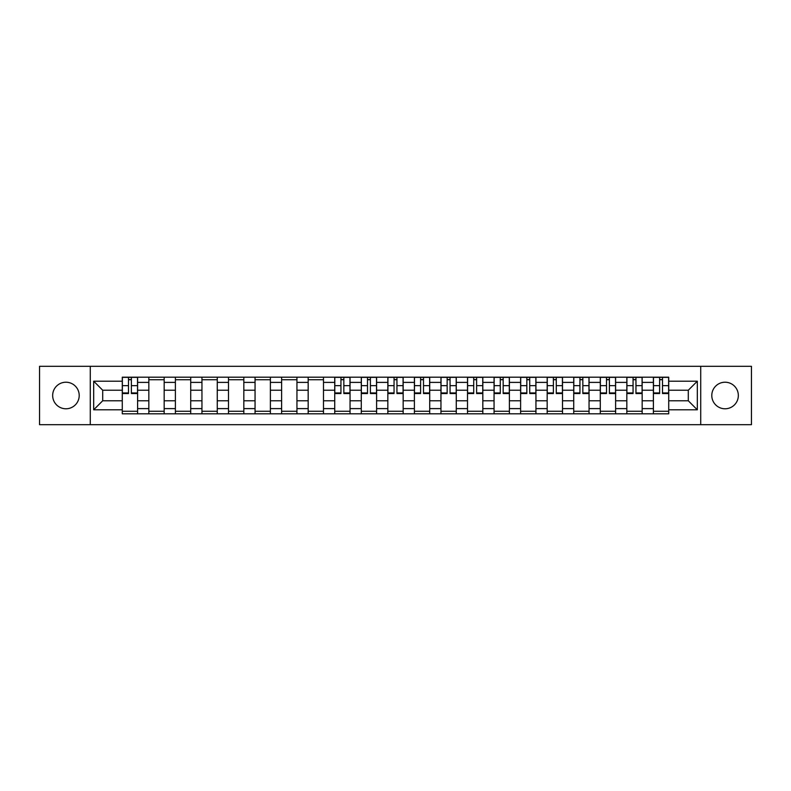 <?xml version="1.0" encoding="UTF-8"?>
<svg xmlns="http://www.w3.org/2000/svg" width="791" height="791" viewBox="0 0 791 791"><rect width="100%" height="100%" fill="white"/><g stroke="black" fill="none" stroke-linecap="round" stroke-linejoin="round"><path stroke-width="1.19" d="M725.06 382.221A13.279 13.279 0 0 0 711.791 395.5A13.279 13.279 0 0 0 725.06 408.779A13.279 13.279 0 0 0 738.339 395.5A13.279 13.279 0 0 0 725.06 382.221M65.94 382.221A13.279 13.279 0 0 0 52.661 395.5A13.279 13.279 0 0 0 65.94 408.779A13.279 13.279 0 0 0 79.209 395.5A13.279 13.279 0 0 0 65.94 382.221M700.717 424.698L751.45 424.698L751.45 366.302L39.55 366.302L39.55 424.698L700.717 424.698L700.717 366.302M148.837 413.802L148.837 382.389L137.604 382.389L137.604 413.802M137.604 382.389L137.604 377.198M148.837 382.389L148.837 377.198M164.162 377.198L164.162 413.802M175.394 413.802L175.394 377.198M190.71 377.198L190.71 413.802M201.952 413.802L201.952 377.198M217.268 377.198L217.268 413.802M228.5 413.802L228.5 377.198M243.826 377.198L243.826 413.802M255.058 413.802L255.058 377.198M270.384 377.198L270.384 413.802M281.616 413.802L281.616 377.198M296.941 377.198L296.941 413.802M308.174 413.802L308.174 377.198M323.489 377.198L323.489 413.802M334.731 413.802L334.731 377.198M350.047 377.198L350.047 413.802M361.279 413.802L361.279 377.198M376.605 377.198L376.605 413.802M387.837 413.802L387.837 377.198M403.163 377.198L403.163 413.802M414.395 413.802L414.395 377.198M429.721 377.198L429.721 413.802M440.953 413.802L440.953 377.198M456.269 377.198L456.269 413.802M467.511 413.802L467.511 377.198M482.826 377.198L482.826 413.802M494.059 413.802L494.059 377.198M509.384 377.198L509.384 413.802M520.616 413.802L520.616 377.198M535.942 377.198L535.942 413.802M547.174 413.802L547.174 377.198M562.5 377.198L562.5 413.802M573.732 413.802L573.732 377.198M589.048 377.198L589.048 413.802M600.29 413.802L600.29 377.198M615.606 377.198L615.606 413.802M626.838 413.802L626.838 377.198M642.163 377.198L642.163 413.802M653.396 413.802L653.396 377.198M653.396 400.78L642.163 400.78M626.838 400.78L615.606 400.78M600.29 400.78L589.048 400.78M573.732 400.78L562.5 400.78M547.174 400.78L535.942 400.78M520.616 400.78L509.384 400.78M494.059 400.78L482.826 400.78M467.511 400.78L456.269 400.78M440.953 400.78L429.721 400.78M414.395 400.78L403.163 400.78M387.837 400.78L376.605 400.78M361.279 400.78L350.047 400.78M334.731 400.78L323.489 400.78M308.174 400.78L296.941 400.78M281.616 400.78L270.384 400.78M255.058 400.78L243.826 400.78M228.5 400.78L217.268 400.78M201.952 400.78L190.71 400.78M175.394 400.78L164.162 400.78M148.837 400.78L137.604 400.78M653.396 390.22L642.163 390.22M626.838 390.22L615.606 390.22M600.29 390.22L589.048 390.22M573.732 390.22L562.5 390.22M547.174 390.22L535.942 390.22M520.616 390.22L509.384 390.22M494.059 390.22L482.826 390.22M467.511 390.22L456.269 390.22M440.953 390.22L429.721 390.22M414.395 390.22L403.163 390.22M387.837 390.22L376.605 390.22M361.279 390.22L350.047 390.22M334.731 390.22L323.489 390.22M308.174 390.22L296.941 390.22M281.616 390.22L270.384 390.22M255.058 390.22L243.826 390.22M228.5 390.22L217.268 390.22M201.952 390.22L190.71 390.22M175.394 390.22L164.162 390.22M148.837 390.22L137.604 390.22M102.701 400.78L122.279 400.78L122.279 390.22L102.701 390.22L102.701 400.78L93.684 409.797L93.684 381.203L122.279 381.203L122.279 390.22M668.721 390.22L668.721 400.78L688.299 400.78L688.299 390.22L668.721 390.22L668.721 377.198L122.279 377.198L122.279 381.203M668.721 381.203L697.316 381.203L697.316 409.797L668.721 409.797L668.721 400.78M122.279 400.78L122.279 413.802L668.721 413.802L668.721 409.797M122.279 409.797L93.684 409.797M90.283 424.698L90.283 366.302M137.604 411.251L122.279 411.251M128.498 379.749L131.385 379.749M164.162 411.251L148.837 411.251M148.837 379.749L164.162 379.749M190.71 411.251L175.394 411.251M175.394 379.749L190.71 379.749M217.268 411.251L201.952 411.251M201.952 379.749L217.268 379.749M243.826 411.251L228.5 411.251M228.5 379.749L243.826 379.749M270.384 411.251L255.058 411.251M255.058 379.749L270.384 379.749M296.941 411.251L281.616 411.251M281.616 379.749L296.941 379.749M323.489 411.251L308.174 411.251M308.174 379.749L323.489 379.749M350.047 411.251L334.731 411.251M340.941 379.749L343.838 379.749M376.605 411.251L361.279 411.251M367.499 379.749L370.396 379.749M403.163 411.251L387.837 411.251M394.056 379.749L396.944 379.749M429.721 411.251L414.395 411.251M420.604 379.749L423.501 379.749M456.269 411.251L440.953 411.251M447.162 379.749L450.059 379.749M482.826 411.251L467.511 411.251M473.72 379.749L476.617 379.749M509.384 411.251L494.059 411.251M500.278 379.749L503.175 379.749M535.942 411.251L520.616 411.251M526.836 379.749L529.723 379.749M562.5 411.251L547.174 411.251M553.384 379.749L556.281 379.749M589.048 411.251L573.732 411.251M579.941 379.749L582.838 379.749M615.606 411.251L600.29 411.251M606.499 379.749L609.396 379.749M642.163 411.251L626.838 411.251M633.057 379.749L635.954 379.749M668.721 411.251L653.396 411.251M659.615 379.749L662.502 379.749M93.684 381.203L102.701 390.22M688.299 400.78L697.316 409.797M688.299 390.22L697.316 381.203M131.385 393.542L131.385 377.366L137.515 377.366L137.515 393.542L131.385 393.542M128.498 379.581L131.385 379.581M128.498 377.366L122.368 377.366L122.368 393.542L128.498 393.542L128.498 377.366L131.385 377.366M343.838 393.542L343.838 377.366L349.968 377.366L349.968 393.542L343.838 393.542M340.941 379.581L343.838 379.581M340.941 377.366L334.811 377.366L334.811 393.542L340.941 393.542L340.941 377.366L343.838 377.366M370.396 393.542L370.396 377.366L376.516 377.366L376.516 393.542L370.396 393.542M367.499 379.581L370.396 379.581M367.499 377.366L361.368 377.366L361.368 393.542L367.499 393.542L367.499 377.366L370.396 377.366M396.944 393.542L396.944 377.366L403.074 377.366L403.074 393.542L396.944 393.542M394.056 379.581L396.944 379.581M394.056 377.366L387.926 377.366L387.926 393.542L394.056 393.542L394.056 377.366L396.944 377.366M423.501 393.542L423.501 377.366L429.632 377.366L429.632 393.542L423.501 393.542M420.604 379.581L423.501 379.581M420.604 377.366L414.484 377.366L414.484 393.542L420.604 393.542L420.604 377.366L423.501 377.366M450.059 393.542L450.059 377.366L456.189 377.366L456.189 393.542L450.059 393.542M447.162 379.581L450.059 379.581M447.162 377.366L441.032 377.366L441.032 393.542L447.162 393.542L447.162 377.366L450.059 377.366M476.617 393.542L476.617 377.366L482.747 377.366L482.747 393.542L476.617 393.542M473.72 379.581L476.617 379.581M473.72 377.366L467.59 377.366L467.59 393.542L473.72 393.542L473.72 377.366L476.617 377.366M503.175 393.542L503.175 377.366L509.295 377.366L509.295 393.542L503.175 393.542M500.278 379.581L503.175 379.581M500.278 377.366L494.148 377.366L494.148 393.542L500.278 393.542L500.278 377.366L503.175 377.366M529.723 393.542L529.723 377.366L535.853 377.366L535.853 393.542L529.723 393.542M526.836 379.581L529.723 379.581M526.836 377.366L520.705 377.366L520.705 393.542L526.836 393.542L526.836 377.366L529.723 377.366M556.281 393.542L556.281 377.366L562.411 377.366L562.411 393.542L556.281 393.542M553.384 379.581L556.281 379.581M553.384 377.366L547.263 377.366L547.263 393.542L553.384 393.542L553.384 377.366L556.281 377.366M582.838 393.542L582.838 377.366L588.969 377.366L588.969 393.542L582.838 393.542M579.941 379.581L582.838 379.581M579.941 377.366L573.811 377.366L573.811 393.542L579.941 393.542L579.941 377.366L582.838 377.366M609.396 393.542L609.396 377.366L615.527 377.366L615.527 393.542L609.396 393.542M606.499 379.581L609.396 379.581M606.499 377.366L600.369 377.366L600.369 393.542L606.499 393.542L606.499 377.366L609.396 377.366M635.954 393.542L635.954 377.366L642.074 377.366L642.074 393.542L635.954 393.542M633.057 379.581L635.954 379.581M633.057 377.366L626.927 377.366L626.927 393.542L633.057 393.542L633.057 377.366L635.954 377.366M662.502 393.542L662.502 377.366L668.632 377.366L668.632 393.542L662.502 393.542M659.615 379.581L662.502 379.581M659.615 377.366L653.485 377.366L653.485 393.542L659.615 393.542L659.615 377.366L662.502 377.366M626.838 382.389L615.606 382.389M600.29 382.389L589.048 382.389M573.732 382.389L562.5 382.389M547.174 382.389L535.942 382.389M520.616 382.389L509.384 382.389M494.059 382.389L482.826 382.389M467.511 382.389L456.269 382.389M440.953 382.389L429.721 382.389M414.395 382.389L403.163 382.389M387.837 382.389L376.605 382.389M361.279 382.389L350.047 382.389M334.731 382.389L323.489 382.389M308.174 382.389L296.941 382.389M281.616 382.389L270.384 382.389M255.058 382.389L243.826 382.389M228.5 382.389L217.268 382.389M201.952 382.389L190.71 382.389M175.394 382.389L164.162 382.389M653.396 382.389L642.163 382.389M626.838 408.611L615.606 408.611M600.29 408.611L589.048 408.611M573.732 408.611L562.5 408.611M547.174 408.611L535.942 408.611M520.616 408.611L509.384 408.611M494.059 408.611L482.826 408.611M467.511 408.611L456.269 408.611M440.953 408.611L429.721 408.611M414.395 408.611L403.163 408.611M387.837 408.611L376.605 408.611M361.279 408.611L350.047 408.611M334.731 408.611L323.489 408.611M308.174 408.611L296.941 408.611M281.616 408.611L270.384 408.611M255.058 408.611L243.826 408.611M228.5 408.611L217.268 408.611M201.952 408.611L190.71 408.611M175.394 408.611L164.162 408.611M148.837 408.611L137.604 408.611M653.396 408.611L642.163 408.611M131.385 392.959L137.515 392.959M131.385 385.642L137.515 385.642M122.368 392.959L128.498 392.959M122.368 385.642L128.498 385.642M343.838 392.959L349.968 392.959M343.838 385.642L349.968 385.642M334.811 392.959L340.941 392.959M334.811 385.642L340.941 385.642M370.396 392.959L376.516 392.959M370.396 385.642L376.516 385.642M361.368 392.959L367.499 392.959M361.368 385.642L367.499 385.642M396.944 392.959L403.074 392.959M396.944 385.642L403.074 385.642M387.926 392.959L394.056 392.959M387.926 385.642L394.056 385.642M423.501 392.959L429.632 392.959M423.501 385.642L429.632 385.642M414.484 392.959L420.604 392.959M414.484 385.642L420.604 385.642M450.059 392.959L456.189 392.959M450.059 385.642L456.189 385.642M441.032 392.959L447.162 392.959M441.032 385.642L447.162 385.642M476.617 392.959L482.747 392.959M476.617 385.642L482.747 385.642M467.59 392.959L473.72 392.959M467.59 385.642L473.72 385.642M503.175 392.959L509.295 392.959M503.175 385.642L509.295 385.642M494.148 392.959L500.278 392.959M494.148 385.642L500.278 385.642M529.723 392.959L535.853 392.959M529.723 385.642L535.853 385.642M520.705 392.959L526.836 392.959M520.705 385.642L526.836 385.642M556.281 392.959L562.411 392.959M556.281 385.642L562.411 385.642M547.263 392.959L553.384 392.959M547.263 385.642L553.384 385.642M582.838 392.959L588.969 392.959M582.838 385.642L588.969 385.642M573.811 392.959L579.941 392.959M573.811 385.642L579.941 385.642M609.396 392.959L615.527 392.959M609.396 385.642L615.527 385.642M600.369 392.959L606.499 392.959M600.369 385.642L606.499 385.642M635.954 392.959L642.074 392.959M635.954 385.642L642.074 385.642M626.927 392.959L633.057 392.959M626.927 385.642L633.057 385.642M662.502 392.959L668.632 392.959M662.502 385.642L668.632 385.642M653.485 392.959L659.615 392.959M653.485 385.642L659.615 385.642"/></g></svg>
